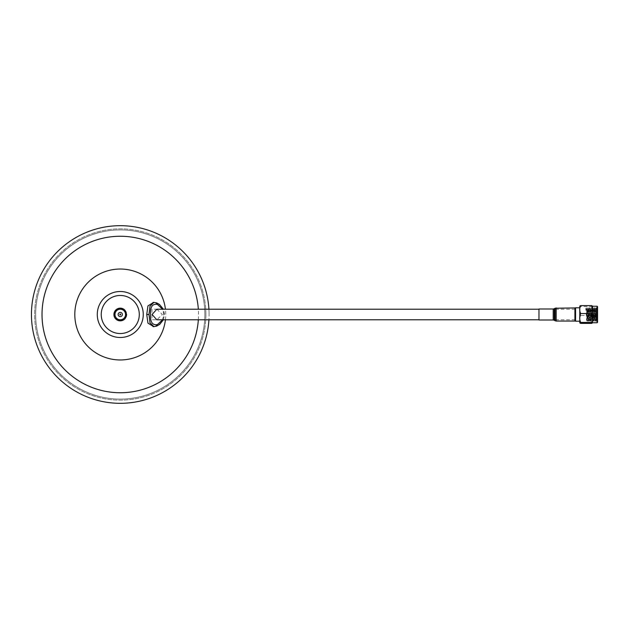 <?xml version="1.0" encoding="UTF-8"?>
<svg xmlns="http://www.w3.org/2000/svg" width="629" height="629" viewBox="0 0 629 629"><rect width="100%" height="100%" fill="white"/><g stroke="black" fill="none" stroke-linecap="round" stroke-linejoin="round"><path stroke-width="0.47" stroke-dasharray="3.15 2.36" d="M101.238 314.5A19.035 19.035 0 0 0 120.265 333.535A19.035 19.035 0 0 0 139.3 314.5A19.035 19.035 0 0 0 120.265 295.465A19.035 19.035 0 0 0 101.238 314.5M165.427 319.784A45.469 45.469 0 0 0 165.427 309.216M153.578 326.608L155.945 326.081C160.332 324.595 162.927 320.743 163.729 314.5C162.919 308.257 160.324 304.397 155.945 302.919L153.578 302.392M153.932 302.368L156.7 302.903M156.833 309.216L162.384 314.5L156.825 319.784L151.99 319.784L151.99 309.216L156.794 309.216M162.644 319.784L164.02 314.5L162.644 309.216M209.08 314.5A88.815 88.815 0 0 0 208.922 309.216A88.815 88.815 0 0 1 209.08 314.5A88.815 88.815 0 0 0 120.265 225.685A88.815 88.815 0 0 0 31.45 314.5A88.815 88.815 0 0 0 120.265 403.315A88.815 88.815 0 0 0 209.08 314.5A88.815 88.815 0 0 1 208.922 319.784M205.911 314.5A85.646 85.646 0 0 0 120.265 228.854A85.646 85.646 0 0 0 34.619 314.5A85.646 85.646 0 0 0 120.265 400.146A85.646 85.646 0 0 0 205.911 314.5A85.646 85.646 0 0 0 120.265 228.854A85.646 85.646 0 0 0 34.619 314.5A85.646 85.646 0 0 0 120.265 400.146A85.646 85.646 0 0 0 205.911 314.5M125.053 318.667L126.303 314.288C126.956 322.19 113.857 322.449 114.226 314.5C113.849 306.7 126.681 306.7 126.311 314.5C126.681 322.3 113.857 322.3 114.226 314.5C113.849 306.7 126.681 306.7 126.311 314.5C126.681 322.3 113.857 322.3 114.226 314.5C113.849 306.7 126.681 306.7 126.311 314.5C126.681 322.3 113.857 322.3 114.226 314.5C113.849 306.7 126.681 306.7 126.311 314.5C126.681 322.3 113.857 322.3 114.226 314.5C113.849 306.7 126.681 306.7 126.311 314.5C126.681 322.3 113.857 322.3 114.226 314.5C113.849 306.7 126.681 306.7 126.311 314.5C126.681 322.3 113.857 322.3 114.226 314.5C113.849 306.7 126.681 306.7 126.311 314.5C126.681 322.3 113.857 322.3 114.226 314.5C113.849 306.85 126.405 306.606 126.303 314.288L124.77 310.034L123.441 309.012L117.096 309.004L113.92 314.5L117.088 309.012L123.433 309.004L124.77 310.034L123.441 309.012L117.096 309.004L113.92 314.5L117.088 309.012L123.433 309.004L124.77 310.034L123.441 309.012L117.096 309.004L113.92 314.5L117.088 309.012L123.433 309.004L124.77 310.034L123.441 309.012L117.096 309.004L113.92 314.5L117.088 309.012L123.433 309.004L124.77 310.034L123.441 309.012L117.096 309.004L113.92 314.5L117.088 309.012L123.433 309.004L124.77 310.034L123.441 309.012L117.096 309.004L113.92 314.5C115.602 308.249 119.219 306.763 124.77 310.034A6.345 6.345 0 0 0 113.92 314.5L117.104 319.996L123.441 319.988L125.053 318.667L123.441 319.988L117.104 319.996L113.92 314.5L117.104 319.996L123.441 319.988L125.053 318.667L123.441 319.988L117.104 319.996L113.92 314.5L117.104 319.996L123.441 319.988L125.053 318.667L123.441 319.988L117.104 319.996L113.92 314.5C113.597 320.161 121.633 323.102 125.053 318.667L123.441 319.988L117.104 319.996L113.92 314.5L117.088 319.988L123.433 319.996L125.053 318.667L123.441 319.988L117.104 319.996L113.92 314.5A6.345 6.345 0 0 0 125.053 318.667L126.248 316.615M126.61 314.508L126.61 314.5C127.003 322.685 113.535 322.685 113.92 314.5C113.535 322.685 127.003 322.685 126.61 314.5C127.003 322.685 113.535 322.685 113.92 314.5C113.535 322.685 127.003 322.685 126.61 314.5C127.003 322.685 113.535 322.685 113.92 314.5C113.535 322.685 127.003 322.685 126.61 314.5C127.003 306.315 113.535 306.315 113.92 314.5C113.535 306.315 127.003 306.315 126.61 314.5M124.77 310.034L123.441 309.012L117.096 309.004L113.92 314.5L117.096 309.004L123.441 309.012L124.77 310.034M114.981 314.5A5.284 5.284 0 0 0 120.265 319.784A5.284 5.284 0 0 0 125.556 314.5A5.284 5.284 0 0 0 120.265 309.216A5.284 5.284 0 0 0 114.981 314.5M122.38 314.5A2.115 2.115 0 0 0 120.265 312.385A2.115 2.115 0 0 0 118.15 314.5A2.115 2.115 0 0 0 120.265 316.615A2.115 2.115 0 0 0 122.38 314.5M156.692 326.097L153.924 326.632M120.265 399.085A84.585 84.585 0 0 0 204.857 314.5A84.585 84.585 0 0 0 120.265 229.915A84.585 84.585 0 0 0 35.68 314.5A84.585 84.585 0 0 0 120.265 399.085A84.585 84.585 0 0 0 204.857 314.5A84.585 84.585 0 0 0 120.265 229.915A84.585 84.585 0 0 0 35.68 314.5A84.585 84.585 0 0 0 120.265 399.085M538.974 319.784L574.922 319.784L574.922 309.216L574.922 319.784M538.974 309.216L574.922 309.216M151.99 309.216L151.99 319.784M538.974 309.004L538.974 319.996M574.922 307.943L574.922 321.057M574.922 315.774L574.922 313.226L574.922 315.774M538.974 315.522L538.974 313.478L538.974 315.522M597.55 307.762L597.55 321.238L597.55 307.73L596.489 307.73L595.805 321.285L594.971 307.715L594.13 321.285L593.289 307.715L592.455 321.285L591.614 307.715L590.773 321.285L589.931 307.715L589.098 321.285L588.257 307.715L587.415 321.285L586.574 307.715L585.717 309.256C586.134 304.672 586.558 329.368 586.975 317.158L586.975 309.256L587.517 308.627L586.66 320.358L587.187 321.27L586.244 308.446M597.55 321.238L596.496 321.27L596.496 308.949L596.308 320.342L595.466 308.658L594.633 320.342L593.792 308.658L592.95 320.342L592.109 308.658L591.276 320.342L590.434 308.658L589.593 320.342L588.752 308.658L587.918 320.342L587.077 308.658M596.308 320.342L595.891 308.658L595.05 320.342L594.208 308.658L593.367 320.342L592.534 308.658L591.692 320.342L590.851 308.658L590.01 320.342L589.176 308.658L588.343 320.358L587.494 308.658L588.029 307.73L587.187 321.27M596.496 317.779L596.489 307.809L595.6 321.285L594.743 307.73L593.902 321.27L593.061 307.73L592.227 321.27L591.402 307.715L590.545 321.27L589.727 307.715L588.886 321.285L587.918 320.342M589.617 320.373L590.545 321.27M591.276 320.342L592.227 321.27M592.95 320.342L593.902 321.27M594.657 320.373L595.05 320.342M596.496 320.373L596.496 319.375M588.752 308.658L589.703 307.73M590.434 308.658L591.386 307.73M592.133 308.627L593.061 307.73M593.792 308.658L594.743 307.73M595.466 308.658L596.418 307.73M597.55 322.323L597.55 306.677M597.125 306.252L597.125 322.748M592.479 306.252L592.479 322.748M592.455 306.001L591.59 306.559L580.677 306.559L579.804 306.001M574.922 320.554L574.922 308.422L574.922 320.554M575.559 321.215L575.559 307.817M580.677 323.392C579.372 320.751 579.372 318.101 580.677 315.451C579.372 312.495 579.372 309.523 580.677 306.559M591.59 306.559C592.888 309.515 592.888 312.479 591.59 315.451L580.677 315.451M591.59 315.451C592.888 318.093 592.888 320.743 591.59 323.392M586.346 307.73L585.717 309.256M588.87 321.27L588.029 307.73M596.496 307.911L596.496 321.238M596.386 314.138L596.386 314.862L596.386 314.138L595.333 313.525L595.333 315.475L595.333 313.525L591.205 313.525L591.205 315.475L591.205 313.533M596.386 314.862L595.333 315.475L591.205 315.475M198.332 319.784A78.24 78.24 0 0 0 198.332 309.216M554.267 308.721L554.267 320.279M553.213 309.004L553.213 319.996M555.116 308.226L555.116 320.774M556.178 307.943L556.178 321.057M163.383 319.784L164.578 314.414L163.383 309.216M595.058 320.358L595.584 321.27"/><path stroke-width="0.94" d="M165.427 309.216A45.469 45.469 0 0 0 117.615 269.11A45.469 45.469 0 0 0 74.804 314.5A45.469 45.469 0 0 0 117.615 359.89A45.469 45.469 0 0 0 165.427 319.784M153.578 302.392L147.933 305.906L146.738 314.5L147.941 323.117L153.578 326.608M153.059 326.632L153.924 326.632L150.009 322.834L148.979 314.5L150.009 306.166L153.932 302.368L153.059 302.368M162.644 309.216L157.439 304.436C152.454 303.5 150.158 306.858 150.535 314.5C150.142 322.127 152.446 325.484 157.439 324.564L162.644 319.784M538.974 319.784L156.802 319.784L152.076 314.5L156.833 309.216M208.922 319.784A88.815 88.815 0 0 1 117.623 403.275A88.815 88.815 0 0 1 31.45 314.5A88.815 88.815 0 0 1 117.623 225.725A88.815 88.815 0 0 1 208.922 309.216A88.815 88.815 0 0 0 117.623 225.725A88.815 88.815 0 0 0 31.45 314.5M101.238 314.5A19.035 19.035 0 0 0 120.265 333.535A19.035 19.035 0 0 0 139.3 314.5A19.035 19.035 0 0 0 120.265 295.465A19.035 19.035 0 0 0 101.238 314.5M126.248 316.615L126.61 314.508L125.053 318.667L126.61 314.5L125.053 318.667L126.61 314.5L125.053 318.667L126.61 314.5L125.053 318.667L126.61 314.5L125.053 318.667L126.303 314.288L124.77 310.034L126.61 314.492L124.77 310.034A6.345 6.345 0 0 0 113.92 314.5A6.345 6.345 0 0 0 125.053 318.667M126.571 315.2L124.77 310.034L126.571 315.2M114.981 314.5A5.284 5.284 0 0 0 120.265 319.784A5.284 5.284 0 0 0 125.556 314.5A5.284 5.284 0 0 0 120.265 309.216A5.284 5.284 0 0 0 114.981 314.5M122.38 314.5A2.115 2.115 0 0 0 120.265 312.385A2.115 2.115 0 0 0 118.15 314.5A2.115 2.115 0 0 0 120.265 316.615A2.115 2.115 0 0 0 122.38 314.5M157.439 324.564L155.945 326.081M153.924 326.632L156.692 326.097L159.735 324.36L163.383 319.784M163.383 309.216L159.499 304.46L156.7 302.903L153.924 302.368M155.945 302.919L157.439 304.436M119.84 314.5A0.425 0.425 0 0 0 120.265 314.925A0.425 0.425 0 0 0 120.689 314.5A0.425 0.425 0 0 0 120.265 314.075A0.425 0.425 0 0 0 119.84 314.5M156.794 309.216L538.974 309.216M538.974 315.774L538.974 309.004L553.213 309.004L553.213 319.996L538.974 319.996L538.974 315.774M556.178 321.057L574.922 321.057L574.922 307.943L555.116 308.226L555.116 320.774L556.178 321.057L556.178 307.943M597.125 306.252L597.55 306.677L597.55 322.323L597.125 322.748L597.125 306.252L592.479 306.252L592.479 322.748L591.59 322.441C592.888 319.485 592.888 316.521 591.59 313.549C592.888 310.907 592.888 308.257 591.59 305.608L592.463 306.079M579.796 306.079L580.677 305.608C579.372 308.249 579.372 310.899 580.677 313.549C579.372 316.505 579.372 319.477 580.677 322.441L579.796 322.921L579.789 306.252L579.789 307.785L575.559 307.785L575.559 321.215L574.922 320.578M579.789 321.183L579.789 307.785M575.559 307.817L574.922 308.422M575.559 321.215L579.789 321.215L579.789 322.748M579.796 322.921L580.677 323.392L591.59 323.392L592.463 322.921M591.59 322.441L580.677 322.441M591.59 313.549L580.677 313.549M591.59 305.608L580.677 305.608M143.263 314.5A22.998 22.998 0 0 1 120.265 337.498A22.998 22.998 0 0 1 97.275 314.5A22.998 22.998 0 0 1 120.265 291.502A22.998 22.998 0 0 1 143.263 314.5M146.738 314.5L148.979 314.5M198.332 309.216A78.24 78.24 0 0 0 117.623 236.3A78.24 78.24 0 0 0 42.025 314.5A78.24 78.24 0 0 0 117.623 392.7A78.24 78.24 0 0 0 198.332 319.784M553.213 319.996L554.267 320.279L554.267 308.721L555.116 308.226M554.267 320.279L555.116 320.774M554.267 308.721L553.213 309.004M597.125 322.748L592.479 322.748"/></g></svg>
